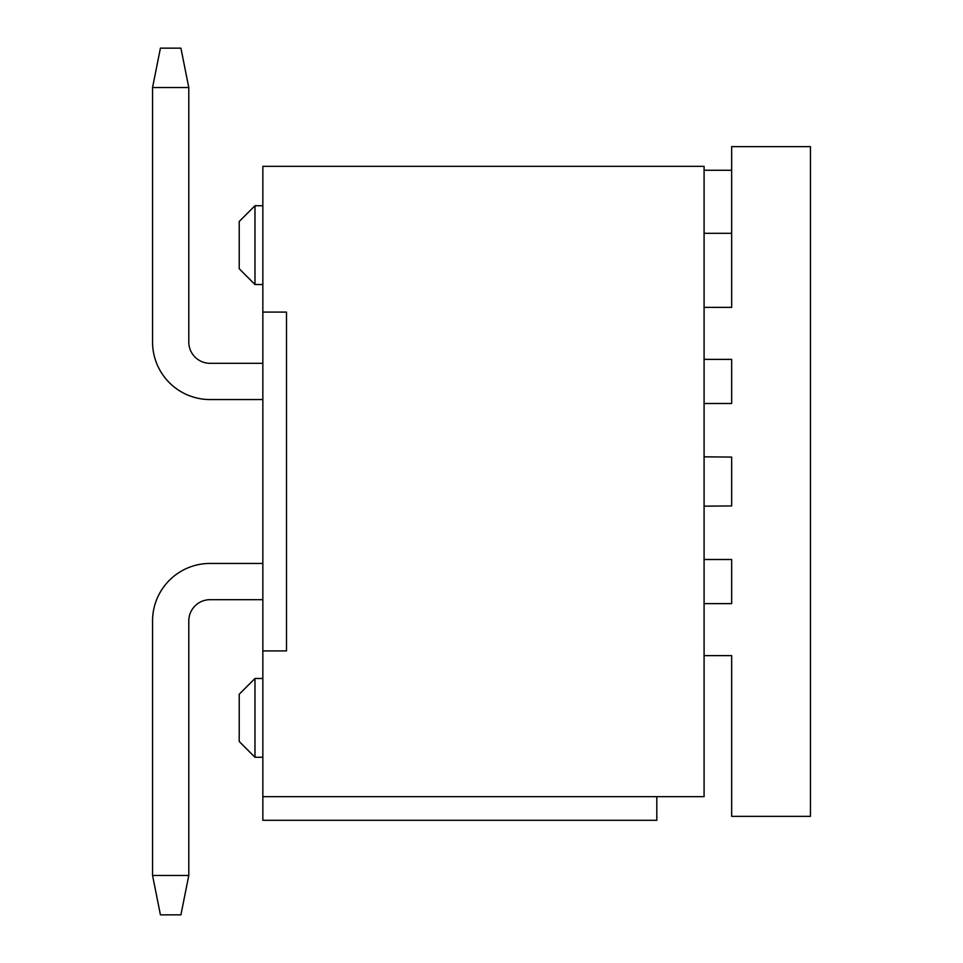 <?xml version="1.0" encoding="UTF-8"?>
<svg xmlns="http://www.w3.org/2000/svg" width="963" height="963" viewBox="0 0 963 963"><rect width="100%" height="100%" fill="white"/><g stroke="black" fill="none" stroke-linecap="round" stroke-linejoin="round"><path stroke-width="1.44" d="M704.085 559.503L731.663 559.503L731.663 603.62L704.085 603.62M704.085 655.622L731.663 655.622L731.663 816.359L810.449 816.359L810.449 146.641L731.663 146.641L731.663 307.378L704.085 307.378M704.085 359.38L731.663 359.38L731.663 403.497L704.085 403.497M704.085 456.823L731.663 457.076L731.663 505.924L704.085 506.177M704.085 170.27L731.663 170.27M704.085 233.311L731.663 233.311M262.851 166.334L262.851 312.096L286.493 312.096L286.493 650.904L262.851 650.904L262.851 796.666L704.085 796.666L704.085 166.334L262.851 166.334M262.851 678.482L254.978 678.482L254.978 757.267L262.851 757.267M262.851 205.733L254.978 205.733L254.978 284.518L262.851 284.518M254.978 757.267L239.221 741.51L239.221 694.239L254.978 678.482M254.978 284.518L239.221 268.761L239.221 221.49L254.978 205.733M286.493 650.904L262.851 650.904L262.851 312.096L286.493 312.096M262.851 796.666L262.851 820.295L656.814 820.295L656.814 796.666M262.851 599.684L210.066 599.684A21.27 21.27 0 0 0 188.796 620.954L188.796 875.451L152.551 875.451L152.551 620.954A57.515 57.515 0 0 1 210.066 563.439L262.851 563.439M262.851 399.561L210.066 399.561A57.515 57.515 0 0 1 152.551 342.046L152.551 87.549L160.424 48.15L180.912 48.15L188.796 87.549L152.551 87.549M262.851 363.316L210.066 363.316A21.27 21.27 0 0 1 188.796 342.046L188.796 87.549M188.796 875.451L180.912 914.85L160.424 914.85L152.551 875.451"/></g></svg>
